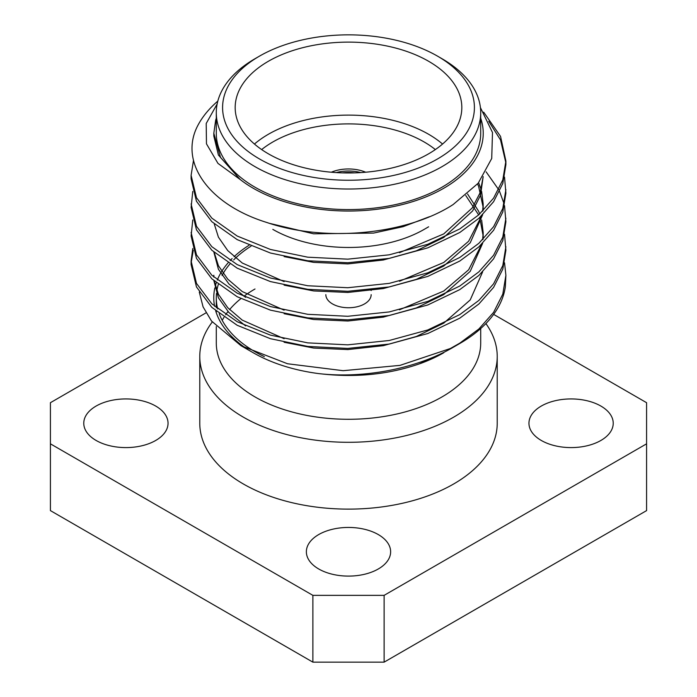 <?xml version="1.0" encoding="UTF-8"?>
<svg xmlns="http://www.w3.org/2000/svg" width="697" height="697" viewBox="0 0 697 697"><rect width="100%" height="100%" fill="white"/><g stroke="black" fill="none" stroke-linecap="round" stroke-linejoin="round"><path stroke-width="1.05" d="M371.161 294.657A22.661 13.086 180 0 1 357.178 306.75A22.661 13.086 180 0 1 332.478 303.909A22.661 13.086 180 0 1 325.839 294.657M365.672 172.22A28.96 16.719 0 0 0 331.328 172.22M360.758 172.586A28.96 16.719 0 0 0 336.242 172.586M254.449 144.044A113.323 65.431 180 0 1 428.629 134.277A113.323 65.431 180 0 1 442.551 144.044M435.355 149.576A107.024 61.789 0 0 0 424.177 141.988A107.024 61.789 0 0 0 261.645 149.576M428.629 61.284A113.323 65.431 0 0 0 305.129 47.1A113.323 65.431 0 0 0 235.177 107.547A113.323 65.431 0 0 0 268.371 153.81A113.323 65.431 0 0 0 391.871 167.994A113.323 65.431 0 0 0 461.823 107.547A113.323 65.431 0 0 0 428.629 61.284M255.015 58.714L259.467 56.143A125.913 72.697 -0 0 0 259.467 158.951A125.913 72.697 -0 0 0 437.533 158.951A125.913 72.697 -0 0 0 437.533 56.143A125.913 72.697 -0 0 0 259.467 56.143L255.015 58.714A132.212 76.33 180 0 0 216.288 112.687A132.212 76.33 180 0 0 297.907 183.206A132.212 76.33 180 0 0 441.985 166.661A132.212 76.33 180 0 0 480.712 112.687A132.212 76.33 180 0 0 441.985 58.714L437.533 56.143M216.288 326.597L216.288 342.959A132.212 76.33 0 0 0 255.015 396.933A132.212 76.33 0 0 0 441.985 396.933A132.212 76.33 0 0 0 480.712 342.959L480.712 328.54M485.896 323.574A148.722 85.862 180 0 1 497.222 356.437A148.722 85.862 180 0 1 405.41 435.764A148.722 85.862 180 0 1 243.34 417.146A148.722 85.862 180 0 1 199.778 356.437A148.722 85.862 180 0 1 212.271 321.997M216.288 112.687L216.288 133.249A132.212 76.33 -0 0 0 297.907 203.768A132.212 76.33 -0 0 0 441.985 187.223A132.212 76.33 -0 0 0 480.712 133.249L480.712 112.687M255.015 288.985A132.212 76.33 0 0 0 243.924 296.251M240.866 298.63A132.212 76.33 0 0 0 229.557 309.625M227.997 311.55A132.212 76.33 0 0 0 225.619 314.783M224.007 317.257A132.212 76.33 0 0 0 222.221 320.35M251.042 246.163A132.212 76.33 -0 0 0 233.652 259.929M229.914 263.997A132.212 76.33 -0 0 0 222.029 275.498M218.309 284.446A132.212 76.33 -0 0 0 216.845 290.727M216.506 293.402A132.212 76.33 -0 0 0 216.288 297.741A132.212 76.33 -0 0 0 217.725 308.971M219.215 313.72A132.212 76.33 -0 0 0 264.346 356.611M199.778 356.437L199.778 423.262A148.722 85.862 0 0 0 243.34 483.971A148.722 85.862 0 0 0 405.41 502.589A148.722 85.862 0 0 0 497.222 423.262L497.222 356.437M155.71 406.063A42.134 24.325 0 0 0 109.786 400.784A42.134 24.325 0 0 0 83.771 423.262A42.134 24.325 0 0 0 96.116 440.46A42.134 24.325 0 0 0 142.04 445.74A42.134 24.325 0 0 0 168.047 423.262A42.134 24.325 0 0 0 155.71 406.063M378.297 534.573A42.134 24.325 0 0 0 332.373 529.293A42.134 24.325 0 0 0 306.366 551.771A42.134 24.325 0 0 0 318.703 568.97A42.134 24.325 0 0 0 364.627 574.25A42.134 24.325 0 0 0 390.634 551.771A42.134 24.325 0 0 0 378.297 534.573M600.884 406.063A42.134 24.325 0 0 0 554.96 400.784A42.134 24.325 0 0 0 528.953 423.262A42.134 24.325 0 0 0 541.29 440.46A42.134 24.325 0 0 0 587.214 445.74A42.134 24.325 0 0 0 613.229 423.262A42.134 24.325 0 0 0 600.884 406.063M480.712 118.281A134.73 77.785 -0 0 1 443.771 188.251A134.73 77.785 -0 0 1 240.448 179.713L217.969 163.394L206.469 143.835L206.207 123.491L217.159 103.966M480.416 107.591L492.491 132.508L491.725 158.48L478.203 183.215L453.163 204.526C406.726 234.811 324.941 242.347 266.934 222.517C207.689 204.212 178.38 161.268 198.131 124.92A157.391 90.871 180 0 1 217.821 101.109M216.288 118.281A134.73 77.785 -0 0 0 215.643 120.328L213.822 133.249L220.513 157.444L240.064 179.364L218.414 155.039L213.822 136.063L213.822 133.249M450.384 348.5L400 365.376L343.142 370.691L287.53 363.756L240.935 345.651L253.229 352.743A134.73 77.785 180 0 0 318.817 373.618C364.235 378.802 416.954 368.521 453.181 347.315L459.793 343.49A157.391 90.871 -0 0 0 505.351 286.755L505.891 275.28L502.807 294.117L493.598 312.369L478.865 328.993L459.793 343.151L450.384 348.5A157.391 90.871 -0 0 0 459.793 343.49M240.935 345.651L211.513 321.038L203.071 306.863L199.281 292.069M247.374 349.145A134.73 77.785 180 0 1 215.695 310.853M214.598 306.332A134.73 77.785 180 0 1 214.859 287.896M215.295 286.075A134.73 77.785 180 0 1 216.288 282.79M217.298 280.063A134.73 77.785 180 0 1 228.085 262.856M230.149 260.573A134.73 77.785 180 0 1 232.118 258.552M234.044 256.705A134.73 77.785 180 0 1 248.995 245.3M443.771 352.743A134.73 77.785 180 0 1 420.239 363.581L443.771 352.743M504.541 234.244L505.891 250.293L502.807 269.129L493.598 287.382L478.865 304.005L459.793 318.163L427.819 333.523L389.24 344.065L347.786 348.413L307.76 346.444L270.427 338.698L237.207 325.299L211.836 307.377L196.467 286.946L191.109 264.572L191.109 261.009M191.144 262.786L193.278 250.31M505.891 246.729L502.807 265.557L493.598 283.81L478.865 300.433L459.793 314.591L427.819 329.951L389.24 340.493L347.786 344.841L307.76 342.872L270.427 335.126L237.207 321.735L211.836 303.805L196.467 283.374L191.109 261L192.764 248.524M504.541 205.685L505.891 221.742L502.807 240.57L493.598 258.822L478.865 275.446L459.793 289.603L427.819 304.964L389.24 315.506L347.786 319.853L307.76 317.884L270.427 310.139L237.207 296.748L211.836 278.817L196.467 258.387L191.109 236.013L192.764 219.964M505.891 218.17L502.807 236.997L493.598 255.259L478.865 271.874L459.793 286.031L427.819 301.392L389.24 311.934L347.786 316.281L307.76 314.312L270.427 306.567L237.207 293.176L211.836 275.245L196.467 254.814L191.109 232.45M504.541 177.125L505.891 193.182L502.807 212.01L493.598 230.263L478.865 246.886L459.793 261.044L427.819 276.404L389.24 286.946L347.786 291.294L307.76 289.325L270.427 281.579L237.207 268.188L211.836 250.258L196.467 229.827L191.109 207.462L192.764 191.405M505.891 189.61L502.807 208.447L493.598 226.699L478.865 243.314L459.793 257.481L427.819 272.832L389.24 283.374L347.786 287.722L307.76 285.753L270.427 278.007L237.207 264.616L211.836 246.686L196.467 226.264L191.109 203.89M483.666 112.139L500.533 136.385L505.891 161.051L505.891 164.623L502.807 183.45L493.598 201.712L478.865 218.327L459.793 232.484L427.819 247.844L389.24 258.387L347.786 262.734L307.76 260.765L270.427 253.02L237.207 239.629L211.836 221.698L196.467 201.267L191.109 178.902L191.109 175.33L193.505 160.345M505.891 161.051L502.807 179.887L493.598 198.14L478.865 214.754L459.793 228.921L427.819 244.281L389.24 254.814L347.786 259.162L307.76 257.193L270.427 249.456L237.207 236.056L211.836 218.135L196.467 197.704L191.109 175.33M504.541 262.804L505.891 275.289M486.114 171.845L498.686 189.662M499.575 191.44L504.123 203.899M488.745 121.322L500.533 139.958L505.865 162.837M342.427 172.882A26.442 15.264 180 0 1 354.573 172.882M319.609 373.688C355.209 377.896 388.534 374.603 419.585 363.782L420.239 363.581M206.033 312.848L50.411 402.7L50.411 443.823L312.883 595.36L384.117 595.36L646.589 443.823L646.589 402.7L493.642 314.391M50.411 443.823L50.411 510.605L312.883 662.15L312.883 595.36M384.117 595.36L384.117 662.15L646.589 510.605L646.589 443.823M384.117 662.15L312.883 662.15M429.335 216.75L403.11 226.673L373.566 233.086L313.641 233.817L269.713 223.397M483.178 176.611L480.538 195.151L472.653 210.903L443.728 237.494L416.37 250.798L383.359 259.998L347.881 263.902L313.641 262.377L284.115 256.601M477.558 183.973L478.586 186.186L483.178 207.462L483.065 210.747M482.646 214.737L470.214 242.826L443.728 266.054L416.37 279.358L383.359 288.558L347.881 292.452L313.641 290.937L284.115 285.151M465.727 195.491L478.673 214.929M479.728 217.534L483.178 236.013L483.065 239.306M482.646 243.297L470.214 271.386L443.728 294.613L416.37 307.917L383.359 317.118L347.881 321.012L313.641 319.496L284.115 313.711M245.614 297.34L228.912 283.967L218.414 269.269L213.866 252.14M482.646 271.847L470.214 299.945L443.728 323.164L416.37 336.477L383.359 345.668L347.881 349.572L313.641 348.056L284.115 342.271M245.614 325.9L228.912 312.526L218.414 297.828L213.866 280.691M437.89 355.148L419.585 363.782M483.16 176.637L480.207 192.555L472.235 207.95L443.728 233.922L399.468 252.697M478.63 182.71L481.139 189.628M481.618 191.405L483.178 203.89L482.646 211.165M481.819 215.547L468.637 241.24L443.728 262.481L399.468 281.257M284.115 281.588L242.277 263.022L227.745 250.589L218.414 237.146L214.24 223.911M467.548 193.958L478.586 211.174L479.728 213.97M480.669 216.654L481.139 218.187M481.618 219.964L483.178 232.45L482.646 239.724M481.819 244.107L468.637 269.8L443.728 291.041L399.468 309.808M284.115 310.148L242.277 291.581L227.745 279.148L218.414 265.705L214.24 252.471M284.115 338.698L242.277 320.141L227.745 307.708L218.414 294.265L214.24 281.022M213.866 277.127L213.822 275.28L213.822 277.084M272.823 229.374A107.024 61.789 0 0 0 424.185 229.374L428.629 226.804M216.288 312.718L216.288 311.35M216.288 307.786L216.288 297.741M483.178 207.462L483.178 203.89M483.178 236.013L483.178 232.45M371.161 290.536L371.161 289.647"/></g></svg>
